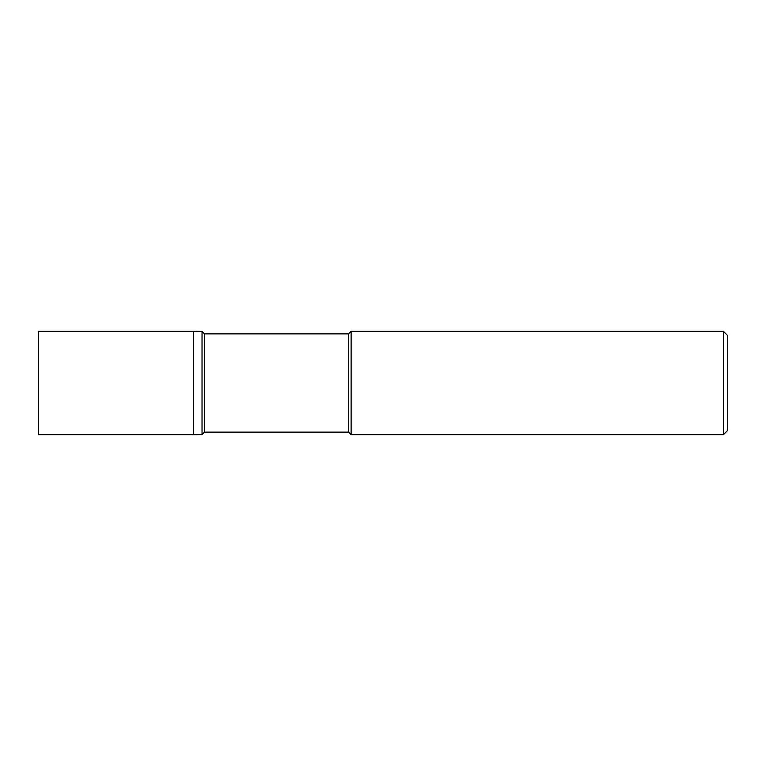 <?xml version="1.0" encoding="UTF-8"?>
<svg xmlns="http://www.w3.org/2000/svg" width="766" height="766" viewBox="0 0 766 766"><rect width="100%" height="100%" fill="white"/><g stroke="black" fill="none" stroke-linecap="round" stroke-linejoin="round"><path stroke-width="1.15" d="M193.415 331.295L202.032 331.467A215.438 215.438 -0 0 0 193.415 331.295L38.3 331.295L38.3 434.705L193.415 434.705L193.415 331.295L193.415 434.705A215.438 215.438 180 0 0 202.032 434.533L204.445 432.12L204.445 333.88L202.032 331.467L202.032 434.533A215.438 215.438 180 0 1 193.415 434.705L202.032 434.533M204.445 432.12L348.53 432.12L348.53 333.88L204.445 333.88M348.53 333.88L351.115 331.295L351.115 434.705L348.53 432.12M351.115 434.705L723.391 434.705L723.391 331.295L351.115 331.295M723.391 331.295L727.7 335.604L727.7 430.396L723.391 434.705"/></g></svg>

